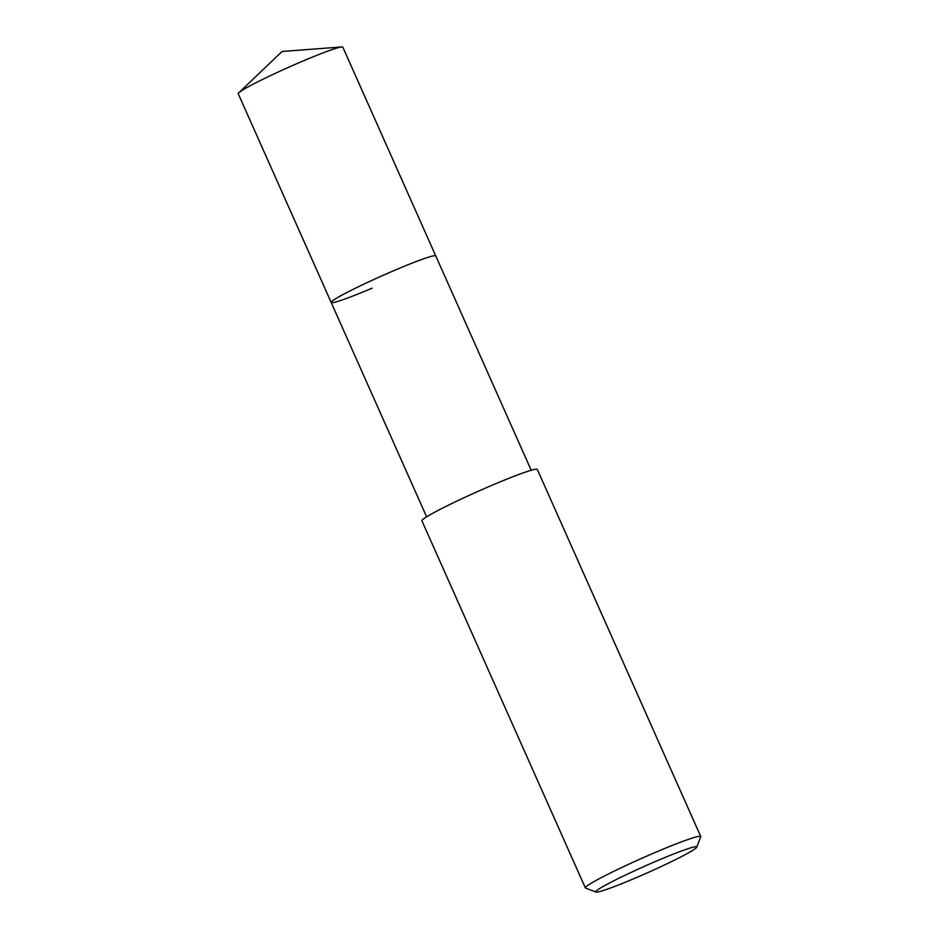 <?xml version="1.0" encoding="UTF-8"?>
<svg xmlns="http://www.w3.org/2000/svg" width="939" height="939" viewBox="0 0 939 939"><rect width="100%" height="100%" fill="white"/><g stroke="black" fill="none" stroke-linecap="round" stroke-linejoin="round"><path stroke-width="1.41" d="M531.204 470.275L342.829 47.185A57.244 3.697 156 0 0 341.737 46.95A57.244 3.697 156 0 0 301.818 61.516A57.244 3.697 156 0 0 238.811 92.773A57.244 3.697 156 0 0 238.248 93.747L331.185 302.475A57.244 3.697 -24 0 1 394.756 270.256A57.244 3.697 -24 0 1 435.766 255.913A57.244 3.697 156 0 0 394.756 270.256A57.244 3.697 156 0 0 331.185 302.475A57.244 3.697 -24 0 0 372.196 288.144M700.752 836.52L537.319 469.441A63.159 4.073 156 0 0 492.059 485.252A63.159 4.073 156 0 0 421.916 520.816L585.349 887.895A63.159 4.073 -24 0 1 655.504 852.342A63.159 4.073 -24 0 1 700.752 836.52A63.159 4.073 -24 0 1 700.74 836.813L696.726 847.189A55.272 3.568 -24 0 1 635.363 878.047A55.272 3.568 -24 0 1 595.96 892.05A55.272 3.568 -24 0 1 657.147 860.77A55.272 3.568 -24 0 1 696.726 847.189M595.96 892.05L585.572 888.083A63.159 4.073 -24 0 1 585.349 887.895M238.811 92.773L282.087 51.469L341.737 46.95M426.623 516.837L331.185 302.475"/></g></svg>
